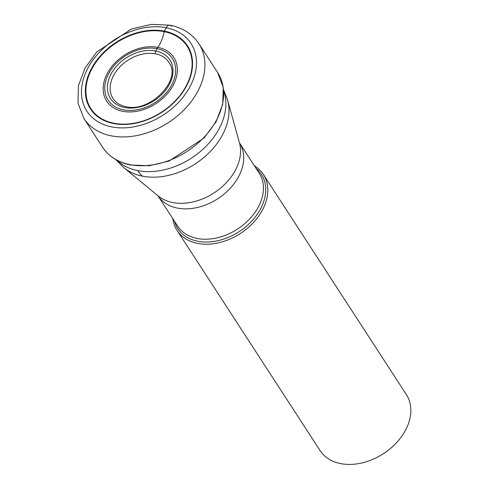 <?xml version="1.0" encoding="UTF-8"?>
<svg xmlns="http://www.w3.org/2000/svg" width="488" height="488" viewBox="0 0 488 488"><rect width="100%" height="100%" fill="white"/><g stroke="black" fill="none" stroke-linecap="round" stroke-linejoin="round"><path stroke-width="0.73" d="M113.558 123.537A57.883 41.779 147 0 1 91.75 68.009A57.883 41.779 147 0 1 164.358 31.128A57.883 41.779 147 0 1 186.172 86.657A57.883 41.779 147 0 1 113.558 123.537M172.782 218.624A51.441 37.125 -33 0 0 177.028 230.36A51.441 37.125 -33 0 0 197.591 243.396A51.441 37.125 -33 0 0 252.906 223.101A51.441 37.125 -33 0 0 263.3 174.32A51.441 37.125 -33 0 0 254.297 165.67M263.3 174.32L406.339 394.517A51.441 37.125 147 0 1 395.951 443.305A51.441 37.125 147 0 1 340.63 463.6A51.441 37.125 147 0 1 320.067 450.564L177.028 230.36M155.562 53.845A33.282 24.022 -33 0 0 119.035 67.777A33.282 24.022 -33 0 0 113.991 99.851C116.736 103.31 120.701 105.585 125.886 106.658C149.438 113.002 181.103 80.715 169.684 63.672A33.282 24.022 147 0 0 155.562 53.845A2.129 1.183 -78.8 0 1 155.745 50.996L157.014 48.678A12.352 6.862 -78.8 0 1 157.831 47.348A27.218 15.122 101.2 0 0 164.194 31.647A1.324 0.732 -78.8 0 1 164.358 31.128L166.213 27.761A6.478 3.599 -78.8 0 1 171.501 26.352M111.709 126.904A62.104 44.823 -33 0 0 189.612 87.34A62.104 44.823 -33 0 0 166.213 27.761A62.104 44.823 -33 0 0 88.304 67.326A62.104 44.823 -33 0 0 111.709 126.904M83.887 118.456A68.582 49.502 -33 0 0 111.307 135.841A68.582 49.502 -33 0 0 185.062 108.775A68.582 49.502 -33 0 0 198.915 43.731C192.321 33.94 182.652 27.749 169.909 25.162L151.103 24.4L131.473 29.012L96.789 51.966L84.955 68.18L78.428 85.723L77.989 103.059L83.887 118.456L102.596 147.254A68.582 49.502 147 0 0 130.015 164.639A68.582 49.502 147 0 0 203.77 137.573A68.582 49.502 147 0 0 217.624 72.529L198.915 43.731M155.745 50.996A35.404 25.553 147 0 1 169.086 84.961A35.404 25.553 147 0 1 124.672 107.513A35.404 25.553 147 0 1 111.331 73.548A35.404 25.553 147 0 1 155.745 50.996M123.397 109.831A38.302 27.645 -33 0 0 171.447 85.424A38.302 27.645 -33 0 0 157.014 48.678A38.302 27.645 -33 0 0 108.964 73.084A38.302 27.645 -33 0 0 123.397 109.831M157.831 47.348A40.059 28.914 -33 0 0 107.58 72.871A40.059 28.914 -33 0 0 122.677 111.301A40.059 28.914 147 0 0 172.929 85.784A40.059 28.914 147 0 0 157.831 47.348M164.194 31.647A57.358 41.401 147 0 1 185.806 86.669A57.358 41.401 147 0 1 113.85 123.214A57.358 41.401 -33 0 1 92.238 68.186A57.358 41.401 -33 0 1 164.194 31.647M223.65 90.737A64.593 46.622 147 0 1 203.453 148.773A64.593 46.622 147 0 1 137.701 170.593A64.593 46.622 147 0 1 116.778 160.155M227.664 100.369L239.51 143.002A49.782 35.929 147 0 1 222.247 186.642A49.782 35.929 147 0 1 172.673 202.52A49.782 35.929 147 0 1 172.612 202.508A49.782 35.929 147 0 1 158.088 195.895L123.952 167.744A63.416 45.768 -33 0 0 142.453 176.168A63.416 45.768 -33 0 0 205.643 155.983A63.416 45.768 -33 0 0 227.664 100.369L223.553 89.682M137.701 170.593A54.003 30.006 101.2 0 0 142.453 176.168M157.941 195.773A48.605 35.081 -33 0 0 177.364 208.083A48.605 35.081 -33 0 0 177.419 208.095A48.605 35.081 -33 0 0 229.653 188.886A48.605 35.081 -33 0 0 239.456 142.819L259.177 173.179A48.605 35.081 147 0 1 249.386 219.246A48.605 35.081 147 0 1 197.158 238.461A48.605 35.081 147 0 1 197.091 238.449A48.605 35.081 147 0 1 177.662 226.133L157.941 195.773M174.423 221.149A49.867 35.996 -33 0 0 197.689 241.237A49.867 35.996 -33 0 0 197.756 241.249A49.867 35.996 -33 0 0 254.919 217.422A49.867 35.996 -33 0 0 255.938 168.195M217.624 72.529L223.254 87.364L222.699 104.322L216.08 121.75L204.076 138.006L168.964 161.113L149.218 165.749L130.503 164.999C118.102 162.455 108.8 156.538 102.596 147.254M123.952 167.744L115.851 159.643"/></g></svg>
